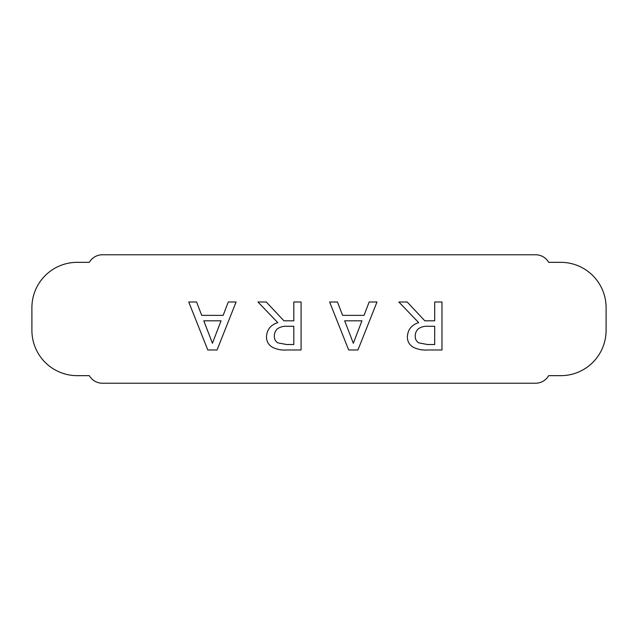 <?xml version="1.0" encoding="UTF-8"?>
<svg xmlns="http://www.w3.org/2000/svg" width="638" height="638" viewBox="0 0 638 638"><rect width="100%" height="100%" fill="white"/><g stroke="black" fill="none" stroke-linecap="round" stroke-linejoin="round"><path stroke-width="0.96" d="M535.593 383.223L102.407 383.223A15.113 15.113 0 0 1 89.32 375.662L77.23 375.662A45.33 45.33 0 0 1 31.9 330.332L31.9 307.668A45.33 45.33 0 0 1 77.23 262.338L89.32 262.338A15.113 15.113 0 0 1 102.407 254.777L535.593 254.777A15.113 15.113 0 0 1 548.68 262.338L560.77 262.338A45.33 45.33 0 0 1 606.1 307.668L606.1 330.332A45.33 45.33 0 0 1 560.77 375.662L548.68 375.662A15.113 15.113 0 0 1 535.593 383.223M407.18 301.997L424.82 320.826L434.685 320.826L434.685 301.997L441.975 301.997L441.975 349.975L427.715 349.975C422.747 350.358 418.057 349.496 413.631 347.407C409.5 345.078 407.403 341.561 407.355 336.84C407.818 329.591 411.59 324.854 418.68 322.629L398.854 301.997L407.18 301.997M357.942 349.975L348.675 349.975L329.623 301.997L337.47 301.997L342.598 315.363L364.043 315.363L369.155 301.997L376.994 301.997L357.942 349.975M266.285 301.997L283.926 320.826L293.799 320.826L293.799 301.997L301.08 301.997L301.08 349.975L286.821 349.975C281.86 350.358 277.163 349.496 272.737 347.407C268.606 345.078 266.517 341.561 266.469 336.84C266.931 329.591 270.703 324.854 277.785 322.629L257.967 301.997L266.285 301.997M217.048 349.975L207.789 349.975L188.736 301.997L196.584 301.997L201.704 315.363L223.148 315.363L228.268 301.997L236.1 301.997L217.048 349.975M212.438 343.252L221.051 320.826L203.785 320.826L212.438 343.252M277.825 342.861L286.566 344.512L293.799 344.512L293.799 326.289L287.379 326.289C283.727 325.986 280.417 326.815 277.458 328.785C275.273 330.851 274.244 333.395 274.364 336.433C274.332 339.233 275.488 341.37 277.825 342.861M353.332 343.252L361.945 320.826L344.672 320.826L353.332 343.252M418.719 342.861L427.452 344.512L434.685 344.512L434.685 326.289L428.273 326.289C424.621 325.986 421.311 326.815 418.345 328.785C416.167 330.851 415.139 333.395 415.25 336.433C415.226 339.233 416.383 341.37 418.719 342.861"/></g></svg>
